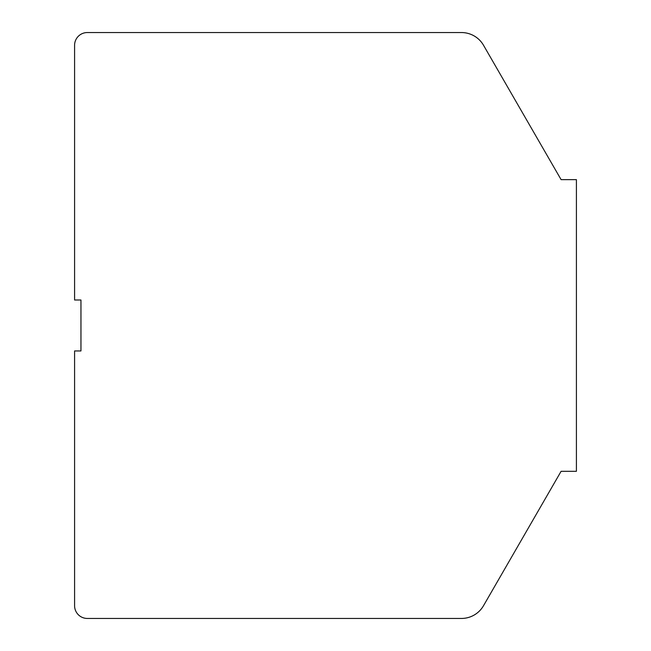 <?xml version="1.0" encoding="UTF-8"?>
<svg xmlns="http://www.w3.org/2000/svg" width="651" height="651" viewBox="0 0 651 651"><rect width="100%" height="100%" fill="white"/><g stroke="black" fill="none" stroke-linecap="round" stroke-linejoin="round"><path stroke-width="0.98" d="M87.324 32.55A12.735 12.735 0 0 0 74.588 45.285L74.588 299.997L80.952 299.997L80.952 350.946L74.588 350.946L74.588 605.715A12.735 12.735 0 0 0 87.324 618.45L461.445 618.45A25.47 25.47 0 0 0 483.506 605.715L561.097 471.308L576.412 471.308L576.412 179.635L561.097 179.635L483.53 45.285A25.47 25.47 0 0 0 461.469 32.55L87.324 32.55"/></g></svg>
